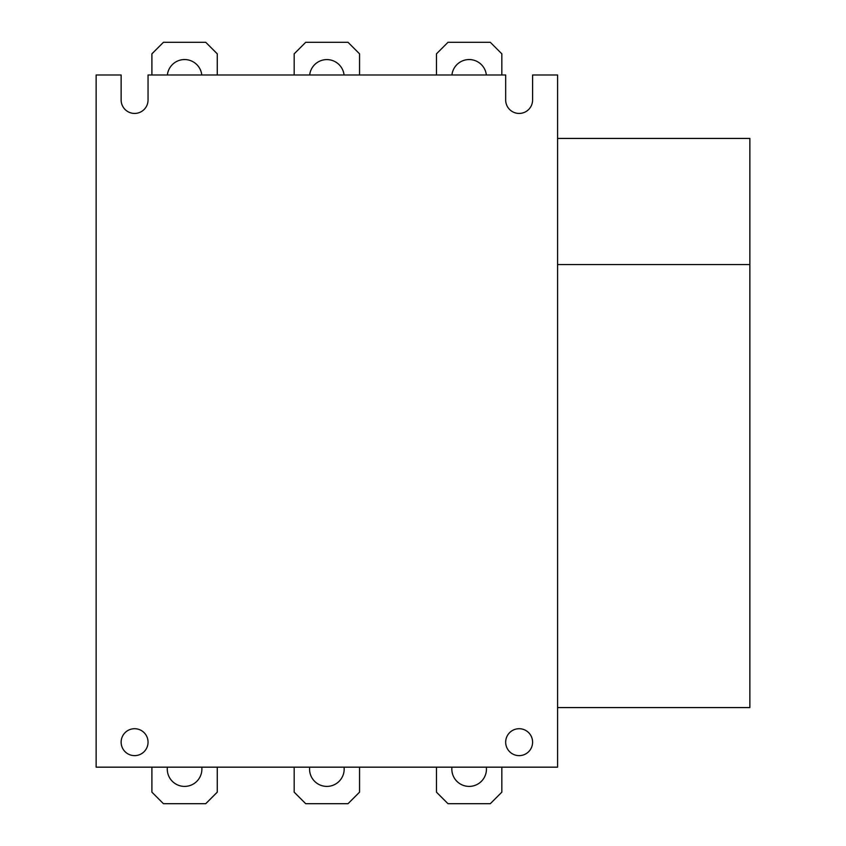 <?xml version="1.0" encoding="UTF-8"?>
<svg xmlns="http://www.w3.org/2000/svg" width="846" height="846" viewBox="0 0 846 846"><rect width="100%" height="100%" fill="white"/><g stroke="black" fill="none" stroke-linecap="round" stroke-linejoin="round"><path stroke-width="1.27" d="M451.944 74.987A17.301 17.301 0 0 1 486.344 74.987M436.462 74.987L436.462 53.837L447.999 42.3L490.299 42.3L501.837 53.837L501.837 74.987M309.668 74.987A17.301 17.301 0 0 1 344.058 74.987M294.175 74.987L294.175 53.837L305.713 42.3L348.013 42.3L359.55 53.837L359.55 74.987M167.381 74.987A17.301 17.301 0 0 1 201.782 74.987M151.899 74.987L151.899 53.837L163.437 42.3L205.737 42.3L217.263 53.837L217.263 74.987M486.344 767.163A17.301 17.301 0 0 1 469.149 786.399A17.301 17.301 0 0 1 451.944 767.163M501.837 767.163L501.837 792.163L490.299 803.7L447.999 803.7L436.462 792.163L436.462 767.163M344.058 767.163A17.301 17.301 0 0 1 326.863 786.399A17.301 17.301 0 0 1 309.668 767.163M359.55 767.163L359.55 792.163L348.013 803.7L305.713 803.7L294.175 792.163L294.175 767.163M201.782 767.163A17.301 17.301 0 0 1 184.587 786.399A17.301 17.301 0 0 1 167.381 767.163M217.263 767.163L217.263 792.163L205.737 803.7L163.437 803.7L151.899 792.163L151.899 767.163M148.05 742.175A13.462 13.462 0 0 1 134.588 755.637A13.462 13.462 0 0 1 121.137 742.175A13.462 13.462 0 0 1 134.588 728.713A13.462 13.462 0 0 1 148.05 742.175M532.599 742.175A13.462 13.462 0 0 1 519.137 755.637A13.462 13.462 0 0 1 505.675 742.175A13.462 13.462 0 0 1 519.137 728.713A13.462 13.462 0 0 1 532.599 742.175M505.675 99.987L505.675 74.987L148.05 74.987L148.05 99.987A13.462 13.462 0 0 1 134.588 113.438A13.462 13.462 0 0 1 121.137 99.987L121.137 74.987L96.137 74.987L96.137 767.163L557.588 767.163L557.588 74.987L532.599 74.987L532.599 99.987A13.462 13.462 0 0 1 519.137 113.438A13.462 13.462 0 0 1 505.675 99.987M557.588 138.437L749.863 138.437L749.863 264.565L557.588 264.565M557.588 707.563L749.863 707.563L749.863 264.565"/></g></svg>

